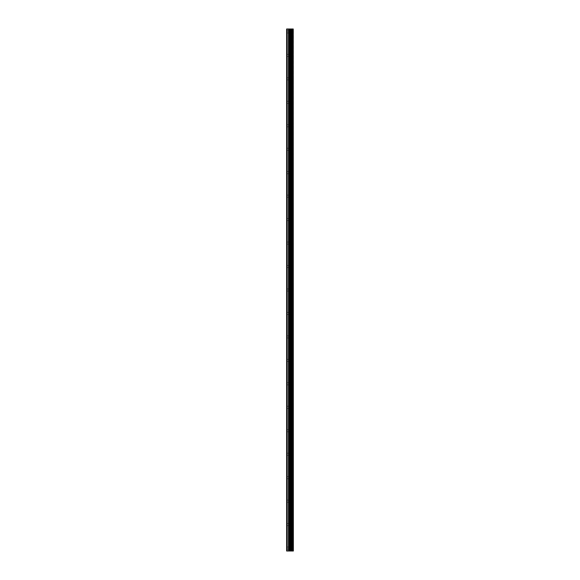 <?xml version="1.0" encoding="UTF-8"?>
<svg xmlns="http://www.w3.org/2000/svg" width="580" height="580" viewBox="0 0 580 580"><rect width="100%" height="100%" fill="white"/><g stroke="black" fill="none" stroke-linecap="round" stroke-linejoin="round"><path stroke-width="0.43" stroke-dasharray="2.9 2.17" d="M286.774 31.929L286.774 32.959L286.774 31.929M290.732 31.929L290.732 33.546L290.732 31.929M293.371 31.929L293.371 33.546L293.371 31.929M286.774 55.39L286.774 56.419L286.774 55.39M290.732 55.39L290.732 57.007L290.732 55.39M293.371 55.39L293.371 57.007L293.371 55.39M286.774 78.851L286.774 79.88L286.774 78.851M290.732 78.851L290.732 80.468L290.732 78.851M293.371 78.851L293.371 80.468L293.371 78.851M286.774 102.312L286.774 103.341L286.774 102.312M290.732 102.312L290.732 103.929L290.732 102.312M293.371 102.312L293.371 103.929L293.371 102.312M286.774 125.773L286.774 126.802L286.774 125.773M290.732 125.773L290.732 127.39L290.732 125.773M293.371 125.773L293.371 127.39L293.371 125.773M286.774 149.234L286.774 150.263L286.774 149.234M290.732 149.234L290.732 150.851L290.732 149.234M293.371 149.234L293.371 150.851L293.371 149.234M286.774 172.695L286.774 173.725L286.774 172.695M290.732 172.695L290.732 174.312L290.732 172.695M293.371 172.695L293.371 174.312L293.371 172.695M286.774 196.156L286.774 197.186L286.774 196.156M290.732 196.156L290.732 197.773L290.732 196.156M293.371 196.156L293.371 197.773L293.371 196.156M286.774 219.617L286.774 220.646L286.774 219.617M290.732 219.617L290.732 221.234L290.732 219.617M293.371 219.617L293.371 221.234L293.371 219.617M286.774 243.078L286.774 244.107L286.774 243.078M290.732 243.078L290.732 244.695L290.732 243.078M293.371 243.078L293.371 244.695L293.371 243.078M286.774 266.539L286.774 267.568L286.774 266.539M290.732 266.539L290.732 268.156L290.732 266.539M293.371 266.539L293.371 268.156L293.371 266.539M286.774 290L286.774 291.029L286.774 290M290.732 290L290.732 291.61L290.732 290M293.371 290L293.371 291.61L293.371 290M286.774 313.461L286.774 312.431L286.774 313.461M290.732 313.461L290.732 311.844L290.732 313.461M293.371 313.461L293.371 311.844L293.371 313.461M286.774 336.922L286.774 335.892L286.774 336.922M290.732 336.922L290.732 335.305L290.732 336.922M293.371 336.922L293.371 335.305L293.371 336.922M286.774 360.383L286.774 359.353L286.774 360.383M290.732 360.383L290.732 358.766L290.732 360.383M293.371 360.383L293.371 358.766L293.371 360.383M286.774 383.844L286.774 382.814L286.774 383.844M290.732 383.844L290.732 382.227L290.732 383.844M293.371 383.844L293.371 382.227L293.371 383.844M286.774 407.305L286.774 406.275L286.774 407.305M290.732 407.305L290.732 405.688L290.732 407.305M293.371 407.305L293.371 405.688L293.371 407.305M286.774 430.766L286.774 429.736L286.774 430.766M290.732 430.766L290.732 429.149L290.732 430.766M293.371 430.766L293.371 429.149L293.371 430.766M286.774 454.227L286.774 453.197L286.774 454.227M290.732 454.227L290.732 452.61L290.732 454.227M293.371 454.227L293.371 452.61L293.371 454.227M286.774 477.688L286.774 476.659L286.774 477.688M290.732 477.688L290.732 476.071L290.732 477.688M293.371 477.688L293.371 476.071L293.371 477.688M286.774 501.149L286.774 500.12L286.774 501.149M290.732 501.149L290.732 499.532L290.732 501.149M293.371 501.149L293.371 499.532L293.371 501.149M286.774 524.61L286.774 523.58L286.774 524.61M290.732 524.61L290.732 522.993L290.732 524.61M293.371 524.61L293.371 522.993L293.371 524.61M286.774 548.071L286.774 547.041L286.774 548.071M290.732 548.071L290.732 546.454L290.732 548.071M293.371 548.071L293.371 546.454L293.371 548.071M293.103 548.071L293.103 546.454L293.103 548.071M293.103 524.61L293.103 522.993L293.103 524.61M293.103 501.149L293.103 499.532L293.103 501.149M293.103 477.688L293.103 476.071L293.103 477.688M293.103 454.227L293.103 452.61L293.103 454.227M293.103 430.766L293.103 429.149L293.103 430.766M293.103 407.305L293.103 405.688L293.103 407.305M293.103 383.844L293.103 382.227L293.103 383.844M293.103 360.383L293.103 358.766L293.103 360.383M293.103 336.922L293.103 335.305L293.103 336.922M293.103 313.461L293.103 311.844L293.103 313.461M293.103 290L293.103 291.61L293.103 290M293.103 266.539L293.103 268.156L293.103 266.539M293.103 243.078L293.103 244.695L293.103 243.078M293.103 219.617L293.103 221.234L293.103 219.617M293.103 196.156L293.103 197.773L293.103 196.156M293.103 172.695L293.103 174.312L293.103 172.695M293.103 149.234L293.103 150.851L293.103 149.234M293.103 125.773L293.103 127.39L293.103 125.773M293.103 102.312L293.103 103.929L293.103 102.312M293.103 78.851L293.103 80.468L293.103 78.851M293.103 55.39L293.103 57.007L293.103 55.39M293.103 31.929L293.103 33.546L293.103 31.929M290.573 551L289.34 551L290.573 551M289.34 551L290.515 551L289.34 551M287.158 551L287.158 29L286.629 29L286.629 551L286.629 29L286.629 551L288.499 551L288.499 29L293.371 29L293.371 551L293.19 29M293.19 551L288.499 551M290.573 29L290.043 29L290.573 29M289.957 29L289.427 29L289.957 29M287.158 29L288.499 29M291.16 551L291.16 29M291.204 551L291.204 29M292.516 551L292.516 29M292.603 551L292.603 29M286.774 551L286.774 29L286.774 551M288.811 551L288.811 29M289.579 551L289.579 29M289.891 551L289.891 29M290.609 551L290.609 29M290.921 551L290.921 29M291.755 551L291.755 29M291.841 551L291.841 29M293.241 551L293.241 29M286.774 32.959L290.732 32.959M286.774 56.419L290.732 56.419M286.774 79.88L290.732 79.88M286.774 103.341L290.732 103.341M286.774 126.802L290.732 126.802M286.774 150.263L290.732 150.263M286.774 173.725L290.732 173.725M286.774 197.186L290.732 197.186M286.774 220.646L290.732 220.646M286.774 244.107L290.732 244.107M286.774 267.568L290.732 267.568M286.774 291.029L290.732 291.029M286.774 314.49L290.732 314.49M286.774 337.944L290.732 337.944M286.774 361.405L290.732 361.405M286.774 384.866L290.732 384.866M286.774 408.327L290.732 408.327M286.774 431.788L290.732 431.788M286.774 455.249L290.732 455.249M286.774 478.71L290.732 478.71M286.774 502.171L290.732 502.171M286.774 525.632L290.732 525.632M286.774 549.093L290.732 549.093M290.732 549.68L293.103 549.68M290.732 526.22L293.103 526.22M290.732 502.759L293.103 502.759M290.732 479.298L293.103 479.298M290.732 455.837L293.103 455.837M290.732 432.375L293.103 432.375M290.732 408.914L293.103 408.914M290.732 385.453L293.103 385.453M290.732 361.993L293.103 361.993M290.732 338.531L293.103 338.531M290.732 315.07L293.103 315.07M290.732 291.61L293.103 291.61M290.732 268.156L293.103 268.156M290.732 244.695L293.103 244.695M290.732 221.234L293.103 221.234M290.732 197.773L293.103 197.773M290.732 174.312L293.103 174.312M290.732 150.851L293.103 150.851M290.732 127.39L293.103 127.39M290.732 103.929L293.103 103.929M290.732 80.468L293.103 80.468M290.732 57.007L293.103 57.007M290.732 33.546L293.103 33.546M290.732 30.319L293.103 30.319M290.732 53.781L293.103 53.781M290.732 77.242L293.103 77.242M290.732 100.703L293.103 100.703M290.732 124.163L293.103 124.163M290.732 147.625L293.103 147.625M290.732 171.085L293.103 171.085M290.732 194.546L293.103 194.546M290.732 218.007L293.103 218.007M290.732 241.469L293.103 241.469M290.732 264.93L293.103 264.93M290.732 288.39L293.103 288.39M290.732 311.844L293.103 311.844M290.732 335.305L293.103 335.305M290.732 358.766L293.103 358.766M290.732 382.227L293.103 382.227M290.732 405.688L293.103 405.688M290.732 429.149L293.103 429.149M290.732 452.61L293.103 452.61M290.732 476.071L293.103 476.071M290.732 499.532L293.103 499.532M290.732 522.993L293.103 522.993M290.732 546.454L293.103 546.454M286.774 547.041L290.732 547.041M286.774 523.58L290.732 523.58M286.774 500.12L290.732 500.12M286.774 476.659L290.732 476.659M286.774 453.197L290.732 453.197M286.774 429.736L290.732 429.736M286.774 406.275L290.732 406.275M286.774 382.814L290.732 382.814M286.774 359.353L290.732 359.353M286.774 335.892L290.732 335.892M286.774 312.431L290.732 312.431M286.774 288.97L290.732 288.97M286.774 265.51L290.732 265.51M286.774 242.056L290.732 242.056M286.774 218.595L290.732 218.595M286.774 195.134L290.732 195.134M286.774 171.673L290.732 171.673M286.774 148.212L290.732 148.212M286.774 124.751L290.732 124.751M286.774 101.29L290.732 101.29M286.774 77.829L290.732 77.829M286.774 54.368L290.732 54.368M286.774 30.907L290.732 30.907"/><path stroke-width="0.87" d="M293.241 29L293.371 551L293.241 29L286.629 29L286.629 551L287.158 551L287.158 29M287.158 551L293.241 551M293.19 551L293.19 29M292.603 551L292.603 29M292.516 551L292.516 29M291.204 551L291.204 29M291.16 551L291.16 29M291.841 551L291.841 29M291.755 551L291.755 29M290.921 551L290.921 29M290.609 551L290.609 29M289.891 551L289.891 29M289.579 551L289.579 29M288.811 551L288.811 29M288.499 551L288.499 29"/></g></svg>
